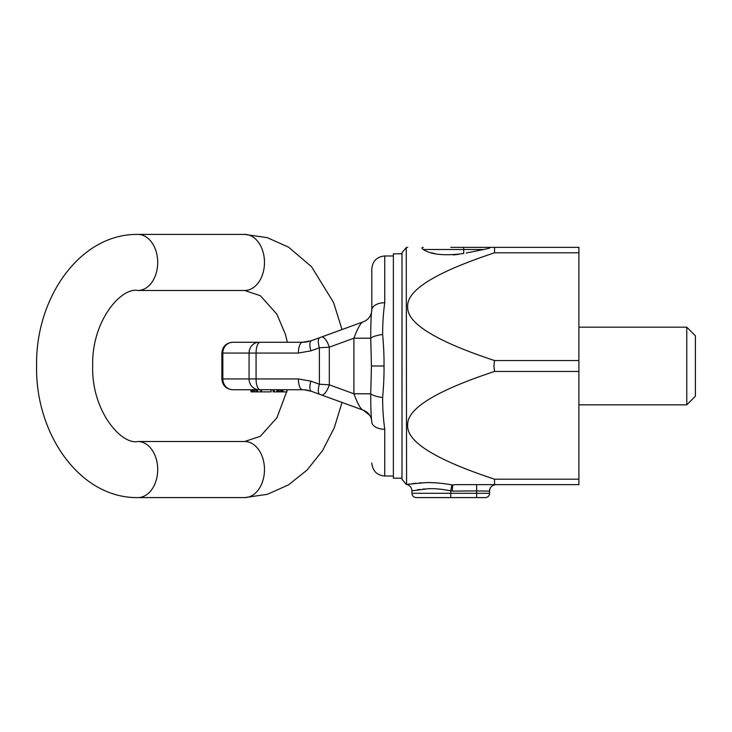 <?xml version="1.0" encoding="UTF-8"?>
<svg xmlns="http://www.w3.org/2000/svg" width="732" height="732" viewBox="0 0 732 732"><rect width="100%" height="100%" fill="white"/><g stroke="black" fill="none" stroke-linecap="round" stroke-linejoin="round"><path stroke-width="1.1" d="M450.756 247.352L578.902 247.352L578.902 484.648L455.048 484.648L476.651 484.648L476.651 490.916L489.516 491.126A6.469 6.432 90 0 1 489.589 490.101M578.902 404.833L686.772 404.833L686.772 327.167L578.902 327.167M686.772 327.167L695.4 335.796L695.4 396.204L686.772 404.833M452.705 485.563L452.751 485.032L455.048 484.648M451.882 484.868C441.378 483.056 432.374 482.324 424.871 482.672L406.58 484.456L424.871 482.672C432.383 482.324 441.387 483.056 451.882 484.868L452.751 485.023L451.882 484.868L450.756 490.861C441.753 489.049 434.039 488.354 427.607 488.784L411.933 490.833L427.607 488.784C434.049 488.354 441.762 489.049 450.756 490.861L454.782 491.117M493.908 366.037L494.539 371.453C435.65 390.906 406.69 408.859 407.669 425.301C406.635 441.762 435.595 459.723 494.539 479.195L494.539 484.648M406.251 484.401L402.005 479.341L402.005 252.659L406.251 247.599L406.58 484.456C409.902 485.298 411.677 487.421 411.933 490.833L411.933 493.286L476.651 493.286L476.651 497.595L485.279 497.595A4.319 4.319 0 0 0 489.589 493.286L489.516 491.126A6.469 6.432 -90 0 1 495.948 484.648C492.005 485.197 489.891 487.256 489.589 490.843L489.589 493.286L476.651 493.286L476.651 490.916L452.184 491.126L452.751 485.023M578.902 371.453L494.539 371.453L494.402 370.831M578.902 479.195L494.539 479.195L480.613 474.446M466.952 469.395L455.377 464.701M437.059 394.63L437.946 394.164M439.493 483.147L437.626 482.992M435.476 482.846L434.186 482.781M433.207 482.736L430.562 482.653M427.442 482.635L424.496 482.681M421.998 482.781L419.107 482.955M416.023 483.212L412.656 483.578M409.646 483.98L408.465 484.154M411.933 493.286C412.18 495.903 413.626 497.339 416.243 497.595L476.651 497.595M425.118 488.93L422.684 489.132M419.994 489.433L417.386 489.809M422.693 249.081L423.297 249.502C421.559 248.194 421.541 247.471 423.252 247.352C401.996 247.352 401.996 247.352 423.252 247.352L423.041 247.352M463.704 247.352L494.539 247.352L463.704 247.352L463.704 249.502L483.724 249.502L466.174 253.025M466.357 252.988L472.954 251.662M494.539 247.352L494.539 252.805C435.65 272.258 406.69 290.201 407.669 306.653C406.635 323.105 435.595 341.075 494.539 360.547L493.908 366M488.93 247.352C491.41 247.59 489.671 248.304 483.724 249.502M423.297 249.502C430.965 254.663 444.434 255.999 463.704 253.519L463.704 249.502L423.297 249.502M458.388 254.416L453.117 254.928M434.909 253.656L431.322 252.76M494.539 252.805L578.902 252.805M494.539 360.547L578.902 360.547M402.005 253.821L393.377 253.821L393.377 478.179L402.005 478.179M302.554 342.274A10.788 5.197 90 0 0 302.517 342.265L304.073 342.219M305.546 342.091L308.556 341.551M310.944 340.856L311.914 340.508M324.981 335.759L339.95 330.306M357.866 323.791L346.886 327.78L357.948 323.754M232.803 342.274L259.037 342.274A10.788 9.964 90 0 0 249.072 353.053L222.839 353.053L222.839 378.947L221.86 378.947L221.86 353.053L222.839 353.053A10.788 9.964 -90 0 1 232.803 342.274L287.392 342.274L285.379 334.231L276.861 314.165L260.336 295.682L244.653 290.494L137.863 290.494A28.045 19.828 90 0 0 157.7 262.449A28.045 19.828 90 0 0 137.863 234.405L244.653 234.405A28.045 19.828 90 0 1 264.481 262.449A28.045 19.828 90 0 1 244.653 290.494M302.554 389.726A10.788 5.197 -90 0 1 302.517 389.735L232.803 389.726A10.788 9.964 90 0 1 222.839 378.947L249.072 378.947L249.072 353.053L256.072 353.053A10.788 4.127 90 0 1 260.199 342.274L302.517 342.274A10.788 4.127 90 0 0 298.391 353.053L310.935 350.848L319.39 347.764L329.299 347.169L329.299 384.831L353.904 393.789L370.749 393.789L371.426 366L370.749 338.211C370.731 324.194 371.087 314.842 371.801 310.167L371.801 268.918C372.643 260.985 376.953 256.676 384.748 255.98L384.748 302.728C383.312 312.994 382.607 323.581 382.635 334.497C383.714 346.858 384.172 357.362 383.998 366L371.426 366M261.443 389.726L261.443 391.885L271.105 391.885L271.105 389.726L273.1 389.726L273.1 391.885L286.917 391.885M232.803 389.726L250.985 389.726L250.985 391.885L261.443 391.885M252.101 389.726L252.522 391.885M259.037 389.726A10.788 9.964 -90 0 1 249.072 378.947L256.072 378.947A10.788 4.127 -90 0 0 260.199 389.726L255.02 389.726L255.02 391.885M253.748 391.885L253.748 389.726L252.522 389.726M273.475 389.726L273.475 391.885M274.216 389.726L274.216 391.885M276.998 389.726L276.998 391.885M278.105 389.726L278.105 391.885M279.221 389.726L279.221 391.885M280.704 389.726L280.704 391.885M281.82 389.726L281.82 391.885M282.936 389.726L282.936 391.885M251.259 389.726L251.259 391.885M253.025 389.726L253.025 391.885M256.42 389.726L256.42 391.885M256.841 389.726L256.841 391.885M257.527 389.726L257.527 391.885M260.757 389.726L260.757 391.885M357.948 408.246L346.886 404.22L357.866 408.209M310.944 391.144L311.914 391.492M324.981 396.241L339.95 401.694M305.317 389.882L302.517 389.735A10.788 4.127 -90 0 1 298.391 378.947L310.935 381.152A10.788 3.916 -70 0 0 311.375 391.291L304.073 389.781M305.546 389.909L308.556 390.449M305.317 342.118L302.517 342.265L311.375 340.709A10.788 3.916 70 0 0 310.935 350.848M310.816 340.902L363.282 321.815A12.947 12.947 0 0 0 369.971 316.288A12.947 12.947 0 0 1 363.319 321.805A12.947 12.947 0 0 0 371.801 309.654L371.801 310.167A12.947 7.448 180 0 1 384.748 302.728M393.377 476.02L384.748 476.02L384.748 429.272C383.312 419.006 382.607 408.419 382.635 397.503C383.714 385.142 384.172 374.638 383.998 366M311.375 391.291L363.282 410.185A12.947 12.947 0 0 1 369.971 415.712A12.947 12.947 0 0 0 363.282 410.185A12.947 12.947 0 0 1 371.801 422.346L371.801 421.833C371.087 417.158 370.731 407.806 370.749 393.789M310.935 381.152L319.39 384.236L329.299 384.831A10.788 3.916 -70 0 1 321.476 394.969M363.282 321.815C360.94 322.29 357.82 327.753 353.904 338.211L370.749 338.211M382.635 334.497A12.947 3.678 172.7 0 0 370.749 338.202M382.635 397.503A12.947 3.678 -172.7 0 1 370.749 393.798M384.748 429.272A12.947 7.448 180 0 1 371.801 421.833M369.715 415.3L363.282 410.185C360.94 409.71 357.82 404.247 353.904 393.789L353.904 338.211L329.299 347.169A10.788 3.916 70 0 0 321.476 337.031M371.801 309.654L371.801 310.167L371.801 309.654M137.863 441.506L244.653 441.506A28.045 19.828 -90 0 1 264.481 469.551A28.045 19.828 -90 0 1 244.653 497.595L137.863 497.595A28.045 19.828 -90 0 0 157.7 469.551A28.045 19.828 -90 0 0 137.863 441.506C121.228 445.083 91.299 410.606 92.689 365.771C91.555 320.982 121.228 287.026 137.863 290.494M450.756 490.861L450.756 497.595M298.391 353.053L256.072 353.053L256.072 378.947L298.391 378.947M319.829 394.365A10.788 3.916 -70 0 1 319.39 384.236L319.39 347.764A10.788 3.916 70 0 1 319.829 337.635L319.829 337.635M493.121 485.307L492.48 485.673M489.809 489.287L489.653 490.065M406.251 247.599L407.669 247.352M323.974 336.125L336.693 331.495M348.707 327.122L352.394 325.777L348.707 327.122M357.655 323.864L363.347 321.796L357.655 323.864M221.86 378.947C222.501 385.49 226.096 389.085 232.648 389.726M348.707 404.878L352.394 406.223L348.707 404.878M323.974 395.875L336.693 400.505M384.748 255.98L393.377 255.98M221.86 353.053C222.501 346.51 226.096 342.915 232.648 342.274M384.748 476.02C376.953 475.324 372.643 471.015 371.801 463.082M137.863 497.595C79.559 498.391 35.118 433.381 36.6 365.671C35.411 298.217 79.669 233.664 137.863 234.405M244.653 441.506L260.317 436.327L276.934 417.725L287.392 389.726M244.653 497.595L267.29 494.338L288.445 484.904L307.101 470.026L322.519 450.665L334.24 427.836L342.027 402.454M342.027 329.546L333.536 302.453L311.503 266.677L288.509 247.132L267.326 237.671L244.653 234.405"/></g></svg>
